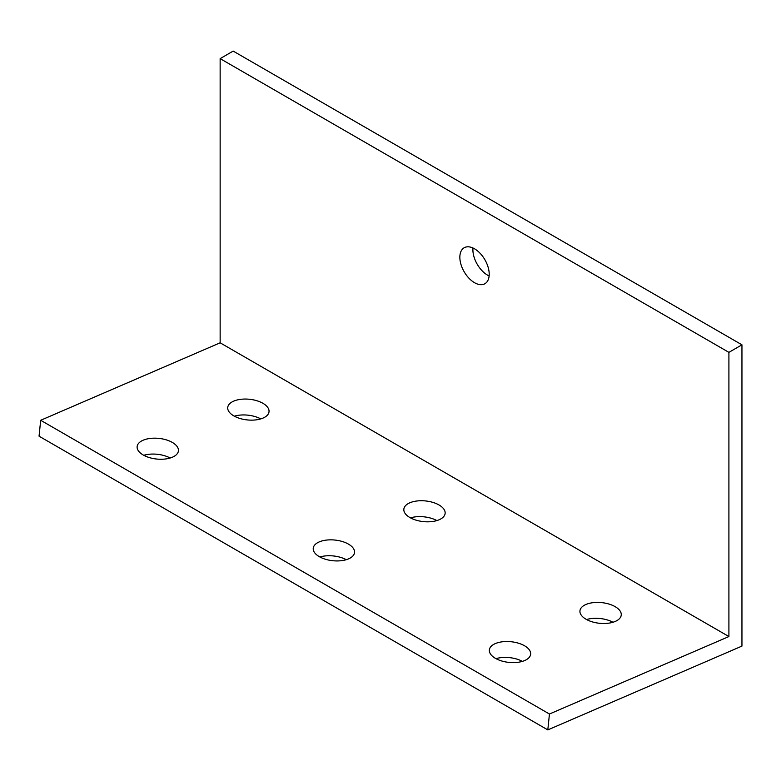 <?xml version="1.0" encoding="UTF-8"?>
<svg xmlns="http://www.w3.org/2000/svg" width="781" height="781" viewBox="0 0 781 781"><rect width="100%" height="100%" fill="white"/><g stroke="black" fill="none" stroke-linecap="round" stroke-linejoin="round"><path stroke-width="1.17" d="M547.813 729.903L39.05 436.179L40.68 420.285L220.144 342.81L220.144 58.624L233.187 51.097L741.95 344.821L741.95 646.092L547.813 729.903L549.443 714.019L728.907 636.544L728.907 352.358L741.95 344.821M489.121 275.957A20.755 11.979 60 0 1 487.569 275.156A20.755 11.979 60 0 1 472.974 247.997M522.391 661.37A20.755 10.387 5.9 0 0 495.974 658.656M346.286 559.694A20.755 10.387 5.9 0 0 319.868 556.98M170.17 458.017A20.755 10.387 5.9 0 0 143.763 455.303M612.987 622.252A20.755 10.387 5.9 0 0 586.58 619.538M436.882 520.576A20.755 10.387 5.9 0 0 410.464 517.862M260.766 418.899A20.755 10.387 5.9 0 0 234.359 416.185M40.68 420.285L549.443 714.019M220.144 342.81L728.907 636.544M495.32 643.593A20.755 10.387 5.9 0 0 489.355 649.948A20.755 10.387 5.9 0 0 501.636 660.96A20.755 10.387 5.9 0 0 524.676 660.541A20.755 10.387 5.9 0 0 530.65 654.185A20.755 10.387 5.9 0 0 518.359 643.173A20.755 10.387 5.9 0 0 495.32 643.593M319.214 541.916A20.755 10.387 5.9 0 0 313.24 548.272A20.755 10.387 5.9 0 0 325.531 559.284A20.755 10.387 5.9 0 0 348.57 558.864A20.755 10.387 5.9 0 0 354.535 552.509A20.755 10.387 5.9 0 0 342.254 541.497A20.755 10.387 5.9 0 0 319.214 541.916M143.108 440.24A20.755 10.387 5.9 0 0 137.134 446.595A20.755 10.387 5.9 0 0 149.415 457.607A20.755 10.387 5.9 0 0 172.455 457.188A20.755 10.387 5.9 0 0 178.429 450.832A20.755 10.387 5.9 0 0 166.138 439.82A20.755 10.387 5.9 0 0 143.108 440.24M585.926 604.484A20.755 10.387 5.9 0 0 579.951 610.83A20.755 10.387 5.9 0 0 592.232 621.852A20.755 10.387 5.9 0 0 615.272 621.422A20.755 10.387 5.9 0 0 621.246 615.077A20.755 10.387 5.9 0 0 608.955 604.055A20.755 10.387 5.9 0 0 585.926 604.484M409.81 502.808A20.755 10.387 5.9 0 0 403.845 509.153A20.755 10.387 5.9 0 0 416.127 520.175A20.755 10.387 5.9 0 0 439.166 519.746A20.755 10.387 5.9 0 0 445.131 513.4A20.755 10.387 5.9 0 0 432.85 502.378A20.755 10.387 5.9 0 0 409.81 502.808M233.704 401.131A20.755 10.387 5.9 0 0 227.73 407.477A20.755 10.387 5.9 0 0 240.021 418.499A20.755 10.387 5.9 0 0 263.051 418.069A20.755 10.387 5.9 0 0 269.025 411.724A20.755 10.387 5.9 0 0 256.744 400.702A20.755 10.387 5.9 0 0 233.704 401.131M220.144 58.624L728.907 352.358M474.526 248.797A20.755 11.979 60 0 1 488.086 267.092A20.755 11.979 60 0 1 484.903 283.718A20.755 11.979 60 0 1 474.526 282.693A20.755 11.979 60 0 1 460.966 264.398A20.755 11.979 60 0 1 464.148 247.772A20.755 11.979 60 0 1 474.526 248.797"/></g></svg>
